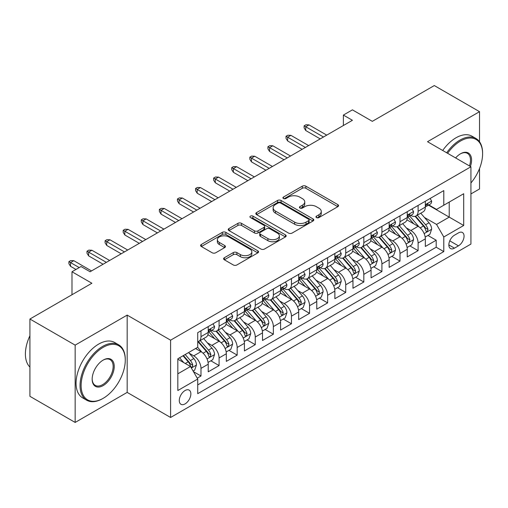 <?xml version="1.0" encoding="UTF-8"?>
<svg xmlns="http://www.w3.org/2000/svg" width="508" height="508" viewBox="0 0 508 508"><rect width="100%" height="100%" fill="white"/><g stroke="black" fill="none" stroke-linecap="round" stroke-linejoin="round"><path stroke-width="0.76" d="M316.471 217.576A1.759 1.016 0 0 0 318.954 217.576L337.826 206.68A2.515 1.448 0 0 0 338.563 205.657A2.515 1.448 0 0 0 337.826 204.629L305.86 186.176A2.515 1.448 0 0 0 302.304 186.176L283.439 197.066A1.759 1.016 0 0 0 282.924 197.783A1.759 1.016 0 0 0 283.439 198.501A1.759 1.016 0 0 0 285.928 198.501L288.366 197.091A8.039 4.642 0 0 1 299.733 197.091L302.393 198.634A8.039 4.642 0 0 1 304.749 201.911A8.039 4.642 0 0 1 302.393 205.194L299.955 206.604A1.759 1.016 0 0 0 299.441 207.321A1.759 1.016 0 0 0 299.955 208.039A1.759 1.016 0 0 0 302.438 208.039L304.883 206.629A8.039 4.642 0 0 1 316.249 206.629L318.91 208.166A8.039 4.642 0 0 1 321.266 211.449A8.039 4.642 0 0 1 318.91 214.732L316.471 216.141A1.759 1.016 0 0 0 315.957 216.859A1.759 1.016 0 0 0 316.471 217.576L316.471 216.141M185.064 403.898A8.185 4.724 120 0 0 190.417 396.678A8.185 4.724 120 0 0 189.16 390.119A8.185 4.724 120 0 0 185.064 390.525A8.185 4.724 120 0 0 179.718 397.739A8.185 4.724 120 0 0 180.975 404.298A8.185 4.724 120 0 0 185.064 403.898M224.346 257.74A2.515 1.448 0 0 0 223.609 258.769A2.515 1.448 0 0 0 224.346 259.791L233.312 264.966A2.515 1.448 0 0 0 236.868 264.966L257.823 252.87A2.515 1.448 0 0 0 258.559 251.847A2.515 1.448 0 0 0 257.823 250.819L225.857 232.366A2.515 1.448 0 0 0 222.301 232.366L201.346 244.462A2.515 1.448 0 0 0 200.609 245.491A2.515 1.448 0 0 0 201.346 246.513L212.179 252.768A2.515 1.448 0 0 0 215.735 252.768L224.701 247.593A2.515 1.448 0 0 0 225.438 246.564A2.515 1.448 0 0 0 224.701 245.542L219.329 242.437A6.718 3.88 0 0 1 217.361 239.693A6.718 3.88 0 0 1 221.507 236.112A6.718 3.88 0 0 1 228.829 236.95L249.873 249.104A6.718 3.88 0 0 1 251.841 251.847A6.718 3.88 0 0 1 247.694 255.429A6.718 3.88 0 0 1 240.373 254.591L236.868 252.565A2.515 1.448 0 0 0 233.312 252.565L224.346 257.74L224.346 259.791M479.527 141.776L479.527 111.677L434.296 85.56L372.326 121.342L352.425 109.849L343.376 115.075L352.425 120.294L90.081 271.755L81.032 266.535L71.99 271.755L71.99 294.735M75.152 345.135L75.152 422.44L127.171 392.405L127.171 315.106L75.152 345.135L29.921 319.024L91.891 283.248L71.99 271.755M127.171 315.106L170.593 340.176L470.929 166.776L470.929 244.075L170.593 417.474L170.593 340.176M479.527 111.677L427.507 141.707L470.929 166.776M288.544 233.083A2.515 1.448 0 0 0 292.094 233.083L313.049 220.986A2.515 1.448 0 0 0 313.785 219.958A2.515 1.448 0 0 0 313.049 218.935L281.083 200.476A2.515 1.448 0 0 0 277.533 200.476L256.578 212.579A2.515 1.448 0 0 0 255.841 213.601A2.515 1.448 0 0 0 256.578 214.624L288.544 233.083M251.155 217.957A1.759 1.016 0 0 1 252.94 218.205L252.94 216.116L285.439 234.874A2.515 1.448 0 0 1 286.169 235.903A2.515 1.448 0 0 1 285.439 236.925L264.478 249.028A2.515 1.448 0 0 1 260.928 249.028L228.962 230.569L228.962 228.517A2.515 1.448 0 0 0 228.225 229.546A2.515 1.448 0 0 0 228.962 230.569M228.962 228.517L237.928 223.342A2.515 1.448 0 0 1 241.484 223.342L254.445 230.829A2.515 1.448 0 0 0 258 230.829L263.95 227.394A2.515 1.448 0 0 0 264.681 226.365A2.515 1.448 0 0 0 263.95 225.342L250.45 217.551A1.759 1.016 0 0 1 249.936 216.833A1.759 1.016 0 0 1 251.022 215.894A1.759 1.016 0 0 1 252.94 216.116M75.152 422.44L29.921 396.323L29.921 319.024M470.929 193.935L479.527 188.976L479.527 168.529M197.237 378.174L200.99 376.009L193.478 371.672M189.211 353.225L193.751 355.848A10.236 5.912 60 0 1 200.99 368.383L208.223 364.204L208.223 371.831L219.081 365.563L210.852 360.807M207.302 342.779L211.842 345.402A10.236 5.912 60 0 1 219.081 357.937L226.32 353.759L226.32 361.385L237.173 355.117L228.943 350.361M225.393 332.334L229.94 334.956A10.236 5.912 60 0 1 237.173 347.491L244.411 343.313L244.411 350.939L255.264 344.672L247.034 339.915M243.484 321.888L248.031 324.51A10.236 5.912 60 0 1 255.264 337.045L262.503 332.867L262.503 340.493L273.361 334.226L265.125 329.47M261.582 311.442L266.122 314.065A10.236 5.912 60 0 1 273.361 326.6L280.594 322.421L280.594 330.048L291.452 323.78L283.216 319.024M279.673 300.996L284.213 303.619A10.236 5.912 60 0 1 291.452 316.154L298.691 311.976L298.691 319.602L309.543 313.334L301.314 308.578M297.764 290.551L302.304 293.173A10.236 5.912 60 0 1 309.543 305.708L316.782 301.53L316.782 309.156L327.635 302.889L319.405 298.132M315.855 280.105L320.402 282.727A10.236 5.912 60 0 1 327.635 295.262L334.874 291.084L334.874 298.71L345.732 292.443L337.496 287.687M333.953 269.659L338.493 272.282A10.236 5.912 60 0 1 345.732 284.817L352.965 280.638L352.965 288.265L363.823 281.997L355.587 277.241M352.044 259.213L356.584 261.836A10.236 5.912 60 0 1 363.823 274.371L371.062 270.192L371.062 277.819L381.914 271.551L373.685 266.795M370.135 248.768L374.675 251.39A10.236 5.912 60 0 1 381.914 263.925L389.153 259.747L389.153 267.373L400.006 261.106L391.776 256.349M388.226 238.322L392.773 240.944A10.236 5.912 60 0 1 400.006 253.479L407.245 249.301L407.245 256.927L418.103 250.66L418.103 243.034A10.236 5.912 -120 0 0 410.864 230.499L406.317 227.876M409.867 245.904L418.103 250.66M208.223 364.204A10.236 5.912 -120 0 0 200.99 351.669L195.561 348.532M226.32 353.759A10.236 5.912 -120 0 0 219.081 341.224L207.893 334.759M244.411 343.313A10.236 5.912 -120 0 0 237.173 330.778L225.984 324.314M262.503 332.867A10.236 5.912 -120 0 0 255.264 320.332L244.075 313.868M280.594 322.421A10.236 5.912 -120 0 0 273.361 309.886L262.172 303.422M298.691 311.976A10.236 5.912 -120 0 0 291.452 299.441L280.264 292.976M316.782 301.53A10.236 5.912 -120 0 0 309.543 288.995L298.355 282.531M334.874 291.084A10.236 5.912 -120 0 0 327.635 278.549L316.446 272.085M352.965 280.638A10.236 5.912 -120 0 0 345.732 268.103L334.543 261.639M371.062 270.192A10.236 5.912 -120 0 0 363.823 257.658L352.635 251.193M389.153 259.747A10.236 5.912 -120 0 0 381.914 247.212L370.726 240.748M407.245 249.301A10.236 5.912 -120 0 0 400.006 236.766L388.817 230.302M458.445 232.899L454.463 235.198A7.931 4.578 120 0 0 449.282 242.189A7.931 4.578 120 0 0 450.501 248.545A7.931 4.578 120 0 0 454.463 248.152L458.445 245.853A7.931 4.578 120 0 0 463.626 238.862A7.931 4.578 120 0 0 462.413 232.505A7.931 4.578 120 0 0 458.445 232.899M177.832 373.812L190.494 366.503L197.733 379.038L197.733 393.662L443.789 251.6L443.789 236.976L436.556 224.441L424.415 217.43M197.733 379.038L177.832 390.525L177.832 358.769L197.733 347.281L197.733 332.657L443.789 190.595L443.789 205.219L463.696 193.726L463.696 225.482L443.789 236.976M211.747 330.302L211.842 330.359A10.236 5.912 60 0 0 216.96 330.867L224.199 326.688A10.236 5.912 -120 0 0 226.32 322.002L226.32 316.154M229.845 319.856L229.94 319.913A10.236 5.912 60 0 0 235.052 320.421L242.291 316.243A10.236 5.912 -120 0 0 244.411 311.556L244.411 305.708M247.936 309.41L248.031 309.467A10.236 5.912 60 0 0 253.149 309.975L260.382 305.797A10.236 5.912 -120 0 0 262.503 301.111L262.503 295.262M266.027 298.964L266.122 299.022A10.236 5.912 60 0 0 271.24 299.529L278.479 295.351A10.236 5.912 -120 0 0 280.594 290.665L280.594 284.817M284.118 288.519L284.213 288.576A10.236 5.912 60 0 0 289.331 289.084L296.57 284.905A10.236 5.912 -120 0 0 298.691 280.219L298.691 274.371M302.216 278.073L302.304 278.13A10.236 5.912 60 0 0 307.423 278.638L314.662 274.46A10.236 5.912 -120 0 0 316.782 269.773L316.782 263.925M320.307 267.627L320.402 267.684A10.236 5.912 60 0 0 325.52 268.192L332.753 264.014A10.236 5.912 -120 0 0 334.874 259.328L334.874 253.479M338.398 257.181L338.493 257.239A10.236 5.912 60 0 0 343.611 257.746L350.844 253.568A10.236 5.912 -120 0 0 352.965 248.882L352.965 243.034M356.489 246.736L356.584 246.793A10.236 5.912 60 0 0 361.702 247.301L368.941 243.122A10.236 5.912 -120 0 0 371.062 238.436L371.062 232.588M374.58 236.29L374.675 236.347A10.236 5.912 60 0 0 379.793 236.855L387.033 232.677A10.236 5.912 -120 0 0 389.153 227.99L389.153 222.142M392.678 225.844L392.773 225.901A10.236 5.912 60 0 0 397.885 226.409L405.124 222.231A10.236 5.912 -120 0 0 407.245 217.545L407.245 211.696M197.733 384.886L436.194 247.212L436.194 240.214L425.336 246.482L425.336 238.855A10.236 5.912 -120 0 0 418.103 226.32L406.908 219.856M410.769 215.398L410.864 215.456A10.236 5.912 -120 0 0 415.982 215.964A10.236 5.912 -120 0 0 418.103 211.277L418.103 205.429M415.982 215.964L423.215 211.785A10.236 5.912 -120 0 0 425.336 207.099L425.336 201.251M200.99 330.778L200.99 336.626A10.236 5.912 60 0 1 198.869 341.312A10.236 5.912 60 0 1 197.733 341.725M198.869 341.312L206.108 337.134A10.236 5.912 -120 0 0 208.223 332.448L208.223 326.6M219.081 320.332L219.081 326.18A10.236 5.912 60 0 1 216.96 330.867M237.173 309.886L237.173 315.735A10.236 5.912 60 0 1 235.052 320.421M255.264 299.441L255.264 305.289A10.236 5.912 60 0 1 253.149 309.975M273.361 288.995L273.361 294.843A10.236 5.912 60 0 1 271.24 299.529M291.452 278.549L291.452 284.397A10.236 5.912 60 0 1 289.331 289.084M309.543 268.103L309.543 273.952A10.236 5.912 60 0 1 307.423 278.638M327.635 257.658L327.635 263.506A10.236 5.912 60 0 1 325.52 268.192M345.732 247.212L345.732 253.06A10.236 5.912 60 0 1 343.611 257.746M363.823 236.766L363.823 242.614A10.236 5.912 60 0 1 361.702 247.301M381.914 226.32L381.914 232.169A10.236 5.912 60 0 1 379.793 236.855M400.006 215.875L400.006 221.723A10.236 5.912 60 0 1 397.885 226.409M400.006 253.479L400.006 261.106M381.914 263.925L381.914 271.551M363.823 274.371L363.823 281.997M345.732 284.817L345.732 292.443M327.635 295.262L327.635 302.889M309.543 305.708L309.543 313.334M291.452 316.154L291.452 323.78M273.361 326.6L273.361 334.226M255.264 337.045L255.264 344.672M237.173 347.491L237.173 355.117M219.081 357.937L219.081 365.563M200.99 368.383L200.99 376.009M190.494 366.503L177.832 359.188M436.556 224.441L449.218 217.126L449.218 202.082L463.696 193.726M428.498 205.162L463.696 225.482M428.86 204.953L436.556 209.398L443.789 205.219M127.171 392.405L170.593 417.474M343.376 115.075L343.376 125.52M427.958 235.458L436.194 240.214M436.194 247.212L443.789 251.6M317.17 217.824L318.91 216.821A8.039 4.642 0 0 0 321.266 213.538L321.266 211.449M304.749 201.911L304.749 204A8.039 4.642 0 0 1 302.393 207.283L300.66 208.286M337.795 206.699L305.86 188.265A2.515 1.448 0 0 0 302.304 188.265L284.143 198.749M313.017 221.005L281.083 202.565A2.515 1.448 0 0 0 277.533 202.565L256.61 214.649M308.61 220.675A1.759 1.016 0 0 0 309.124 219.958A1.759 1.016 0 0 0 308.61 219.24L280.556 203.041A1.759 1.016 0 0 0 278.066 203.041L275.488 204.527A8.039 4.642 0 0 0 273.139 207.81A8.039 4.642 0 0 0 275.488 211.087L294.672 222.161A8.039 4.642 0 0 0 306.038 222.161L308.61 220.675L308.61 222.764A1.759 1.016 0 0 0 309.124 222.047L309.124 219.958M273.139 207.81L273.139 209.899A8.039 4.642 0 0 0 275.488 213.176L275.488 211.087M308.61 222.764L306.038 224.25A8.039 4.642 0 0 1 294.672 224.25L275.488 213.176M228.994 230.588L237.928 225.431L237.928 223.342M264.681 226.365L264.681 228.454A2.515 1.448 0 0 1 263.95 229.483L258 232.918A2.515 1.448 0 0 1 254.445 232.918L241.484 225.431A2.515 1.448 0 0 0 237.928 225.431M252.94 218.205L285.401 236.944M267.9 238.595A6.718 3.88 0 0 0 275.222 239.433A6.718 3.88 0 0 0 279.368 235.852A6.718 3.88 0 0 0 277.4 233.109L269.983 228.829A2.515 1.448 0 0 0 266.433 228.829L260.483 232.264A2.515 1.448 0 0 0 259.747 233.286A2.515 1.448 0 0 0 260.483 234.315L267.9 238.595L267.9 240.684A6.718 3.88 0 0 0 275.222 241.522A6.718 3.88 0 0 0 279.368 237.941L279.368 235.852M259.747 233.286L259.747 235.375A2.515 1.448 0 0 0 260.483 236.404L260.483 234.315M267.9 240.684L260.483 236.404M251.841 251.847L251.841 253.936A6.718 3.88 0 0 1 247.694 257.518A6.718 3.88 0 0 1 240.373 256.68L236.868 254.654A2.515 1.448 0 0 0 233.312 254.654L224.377 259.81M217.361 239.693L217.361 241.783A6.718 3.88 0 0 0 219.329 244.526L219.329 242.437M224.669 247.612L219.329 244.526M257.785 252.889L225.857 234.455A2.515 1.448 0 0 0 222.301 234.455L201.378 246.532M425.183 237.065L429.857 234.359L431.667 229.14A6.782 3.912 -120 0 0 429.025 222.771L420.764 213.201M419.106 226.981L409.658 216.04M413.728 223.793L408.248 217.449A16.25 9.379 -120 0 0 407.74 216.884M415.055 216.332L423.418 226.009A6.782 3.912 60 0 1 425.837 230.683L426.333 231.483L427.247 231.356L428.009 229.425A6.782 3.912 -120 0 0 425.59 224.758L417.322 215.189M415.55 216.173L424.536 226.574A3.454 1.994 60 0 1 425.406 227.927L428.009 229.425M430.13 198.482L431.667 201.143A6.782 3.912 60 0 1 430.263 204.146L426.828 206.127A6.782 3.912 -120 0 0 428.009 204.565L427.863 203.968M425.564 206.445L425.59 206.445A6.782 3.912 -120 0 0 426.828 206.127M427.133 204.064L428.009 204.565C427.584 203.543 426.86 203.962 425.837 205.823A6.782 3.912 60 0 1 425.336 206.788M323.475 137.008L305.746 126.771L305.746 130.531L304.114 127.921L304.114 125.832L305.746 126.771L309.004 124.892L326.733 135.128M305.746 130.531L320.218 138.887M304.114 125.832L305.924 124.784L309.004 124.892M470.929 182.988A31.217 18.021 120 0 0 482.6 153.772A31.217 18.021 120 0 0 460.527 141.027A31.217 18.021 120 0 0 447.605 153.314M446.678 152.775A31.985 18.466 -60 0 1 459.981 140.087A31.985 18.466 -60 0 1 475.977 138.506A31.985 18.466 -60 0 1 482.6 153.149L482.6 153.772M455.619 157.937A15.608 9.011 -60 0 1 460.527 153.772L460.527 153.772A15.608 9.011 -60 0 1 470.414 166.478M442.697 150.476A31.985 18.466 -60 0 1 456.006 137.789A31.985 18.466 -60 0 1 471.995 136.208L475.977 138.506M469.462 165.932A14.84 8.566 120 0 0 467.404 153.352A14.84 8.566 120 0 0 460.254 153.937M102.654 398.621L103.2 398.31A31.217 18.021 120 0 0 125.273 360.077A31.217 18.021 120 0 0 103.2 347.332A31.217 18.021 120 0 0 81.128 385.566A31.217 18.021 120 0 0 103.2 398.31L102.654 398.621A31.985 18.466 -60 0 1 86.665 400.202A31.985 18.466 -60 0 1 81.763 374.574A31.985 18.466 -60 0 1 102.654 346.392A31.985 18.466 -60 0 1 118.65 344.805A31.985 18.466 -60 0 1 125.273 359.448L125.273 360.077M103.2 385.566A15.608 9.011 -60 0 1 92.164 379.19A15.608 9.011 -60 0 1 103.2 360.077L103.2 360.077A15.608 9.011 -60 0 1 114.237 366.446A15.608 9.011 -60 0 1 103.2 385.566M92.164 378.873A14.84 8.566 120 0 0 95.237 385.356A14.84 8.566 120 0 0 102.654 384.626A14.84 8.566 120 0 0 112.351 371.545A14.84 8.566 120 0 0 110.077 359.651A14.84 8.566 120 0 0 102.921 360.236M86.665 400.202L82.683 397.904A31.985 18.466 -60 0 1 77.781 372.275A31.985 18.466 -60 0 1 98.673 344.094A31.985 18.466 -60 0 1 114.668 342.506L118.65 344.805M29.921 367.074A31.985 18.466 -60 0 1 29.921 335.737M407.092 247.51L411.766 244.805L413.575 239.586A6.782 3.912 -120 0 0 410.934 233.216L402.666 223.647M401.015 237.426L391.566 226.485M395.637 234.239L390.15 227.895A16.25 9.379 -120 0 0 389.649 227.324M396.964 226.778L405.327 236.455A6.782 3.912 60 0 1 407.746 241.129L408.235 241.929L409.156 241.802L409.918 239.871A6.782 3.912 -120 0 0 407.499 235.204L399.231 225.635M397.459 226.619L406.444 237.02A3.454 1.994 60 0 1 407.314 238.373L409.918 239.871M389.001 257.956L393.675 255.251L395.484 250.031A6.782 3.912 -120 0 0 392.843 243.662L384.575 234.093M382.918 247.872L373.475 236.931M377.546 244.685L372.059 238.341A16.25 9.379 -120 0 0 371.558 237.769M378.873 237.223L387.236 246.901A6.782 3.912 60 0 1 389.649 251.574L390.144 252.374L391.058 252.247L391.82 250.317A6.782 3.912 -120 0 0 389.407 245.65L381.14 236.08M379.362 237.065L388.347 247.466A3.454 1.994 60 0 1 389.217 248.818L391.82 250.317M370.91 268.402L375.583 265.697L377.393 260.477A6.782 3.912 -120 0 0 374.752 254.108L366.484 244.539M364.827 258.318L355.378 247.377M359.448 255.13L353.968 248.787A16.25 9.379 -120 0 0 353.466 248.215M360.782 247.669L369.145 257.346A6.782 3.912 60 0 1 371.558 262.02L372.053 262.82L372.967 262.693L373.729 260.763A6.782 3.912 -120 0 0 371.31 256.096L363.049 246.526M361.271 247.51L370.256 257.912A3.454 1.994 60 0 1 371.126 259.264L373.729 260.763M352.812 278.841L357.492 276.142L359.296 270.923A6.782 3.912 -120 0 0 356.66 264.554L348.393 254.984M346.735 268.764L337.287 257.823M341.357 265.576L335.877 259.232A16.25 9.379 -120 0 0 335.369 258.661M342.69 258.115L351.047 267.792A6.782 3.912 60 0 1 353.466 272.466L353.962 273.266L354.876 273.139L355.638 271.209A6.782 3.912 -120 0 0 353.219 266.541L344.951 256.972M343.179 257.956L352.165 268.357A3.454 1.994 60 0 1 353.035 269.71L355.638 271.209M412.039 208.928L413.575 211.588A6.782 3.912 60 0 1 412.172 214.592L408.737 216.573A6.782 3.912 -120 0 0 409.918 215.011L409.772 214.414M407.473 216.891L407.499 216.891A6.782 3.912 -120 0 0 408.737 216.573M409.042 214.509L409.918 215.011C409.486 213.989 408.762 214.408 407.746 216.268A6.782 3.912 60 0 1 407.245 217.234M305.384 147.453L287.655 137.217L287.655 140.976L286.023 138.367L286.023 136.277L287.655 137.217L290.906 135.338L308.642 145.574M287.655 140.976L302.127 149.333M286.023 136.277L287.833 135.23L290.906 135.338M393.948 219.373L395.484 222.034A6.782 3.912 60 0 1 394.081 225.038L390.639 227.019A6.782 3.912 -120 0 0 391.82 225.457L391.681 224.86M389.376 227.336L389.407 227.336A6.782 3.912 -120 0 0 390.639 227.019M390.95 224.955L391.82 225.457C391.395 224.434 390.671 224.854 389.649 226.714A6.782 3.912 60 0 1 389.153 227.679M287.293 157.899L269.558 147.663L269.558 151.422L267.932 148.812L267.932 146.723L269.558 147.663L272.815 145.783L290.544 156.019M269.558 151.422L284.036 159.779M267.932 146.723L269.742 145.675L272.815 145.783M375.856 229.819L377.393 232.48A6.782 3.912 60 0 1 375.99 235.483L372.548 237.465A6.782 3.912 -120 0 0 373.729 235.903L373.59 235.306M371.285 237.782L371.31 237.782A6.782 3.912 -120 0 0 372.548 237.465M372.853 235.401L373.729 235.903C373.304 234.88 372.58 235.299 371.558 237.16A6.782 3.912 60 0 1 371.062 238.125M269.196 168.345L251.466 158.109L251.466 161.868L249.841 159.258L249.841 157.169L251.466 158.109L254.724 156.229L272.453 166.465M251.466 161.868L265.938 170.224M249.841 157.169L251.651 156.121L254.724 156.229M357.759 240.265L359.296 242.926A6.782 3.912 60 0 1 357.892 245.929L354.457 247.91A6.782 3.912 -120 0 0 355.638 246.348L355.492 245.751M353.193 248.228L353.219 248.228A6.782 3.912 -120 0 0 354.457 247.91M354.762 245.847L355.638 246.348C355.213 245.326 354.489 245.745 353.466 247.606A6.782 3.912 60 0 1 352.965 248.571M251.104 178.791L233.375 168.554L233.375 172.314L231.743 169.704L231.743 167.615L233.375 168.554L236.633 166.675L254.362 176.911M233.375 172.314L247.847 180.67M231.743 167.615L233.553 166.567L236.633 166.675M334.721 289.287L339.395 286.588L341.205 281.369A6.782 3.912 -120 0 0 338.563 274.999L330.302 265.43M328.644 279.209L319.195 268.268M323.266 276.022L317.779 269.678A16.25 9.379 -120 0 0 317.278 269.107M324.593 268.561L332.956 278.238A6.782 3.912 60 0 1 335.375 282.912L335.864 283.712L336.785 283.585L337.547 281.654A6.782 3.912 -120 0 0 335.128 276.987L326.86 267.418M325.088 268.402L334.074 278.803A3.454 1.994 60 0 1 334.943 280.156L337.547 281.654M339.668 250.711L341.205 253.371A6.782 3.912 60 0 1 339.801 256.375L336.366 258.356A6.782 3.912 -120 0 0 337.547 256.794L337.401 256.197M335.102 258.674L335.128 258.674A6.782 3.912 -120 0 0 336.366 258.356M336.671 256.292L337.547 256.794C337.121 255.772 336.398 256.191 335.375 258.051A6.782 3.912 60 0 1 334.874 259.017M233.013 189.236L215.284 179L215.284 182.759L213.652 180.149L213.652 178.06L215.284 179L218.542 177.121L236.271 187.357M215.284 182.759L229.756 191.116M213.652 178.06L215.462 177.013L218.542 177.121M316.63 299.733L321.304 297.034L323.113 291.814A6.782 3.912 -120 0 0 320.472 285.445L312.204 275.876M310.547 289.655L301.104 278.714M305.175 286.468L299.688 280.124A16.25 9.379 -120 0 0 299.187 279.552M306.502 279.006L314.865 288.684A6.782 3.912 60 0 1 317.284 293.357L317.773 294.157L318.694 294.03L319.449 292.1A6.782 3.912 -120 0 0 317.036 287.433L308.769 277.863M306.997 278.848L315.976 289.249A3.454 1.994 60 0 1 316.846 290.601L319.449 292.1M321.577 261.156L323.113 263.817A6.782 3.912 60 0 1 321.71 266.821L318.275 268.802A6.782 3.912 -120 0 0 319.449 267.24L319.31 266.637M317.005 269.119L317.036 269.119A6.782 3.912 -120 0 0 318.275 268.802M318.579 266.738L319.449 267.24C319.024 266.217 318.3 266.637 317.284 268.497A6.782 3.912 60 0 1 316.782 269.462M214.922 199.682L197.187 189.446L197.187 193.205L195.561 190.595L195.561 188.506L197.187 189.446L200.444 187.566L218.173 197.803M197.187 193.205L211.665 201.562M195.561 188.506L197.371 187.458L200.444 187.566M298.539 310.178L303.212 307.48L305.022 302.26A6.782 3.912 -120 0 0 302.381 295.891L294.113 286.322M292.456 300.101L283.007 289.16M287.084 296.913L281.597 290.563A16.25 9.379 -120 0 0 281.095 289.998M288.411 289.452L296.774 299.129A6.782 3.912 60 0 1 299.187 303.803L299.682 304.603L300.596 304.476L301.358 302.546A6.782 3.912 -120 0 0 298.945 297.879L290.678 288.309M288.9 289.293L297.885 299.695A3.454 1.994 60 0 1 298.755 301.047L301.358 302.546M303.486 271.602L305.022 274.263A6.782 3.912 60 0 1 303.619 277.266L300.177 279.248A6.782 3.912 -120 0 0 301.358 277.685L301.219 277.082M298.914 279.565L298.945 279.565A6.782 3.912 -120 0 0 300.177 279.248M300.482 277.184L301.358 277.685C300.933 276.663 300.209 277.082 299.187 278.943A6.782 3.912 60 0 1 298.691 279.908M196.825 210.128L179.095 199.892L179.095 203.651L177.47 201.041L177.47 198.952L179.095 199.892L182.353 198.012L200.082 208.248M179.095 203.651L193.573 212.007M177.47 198.952L179.28 197.904L182.353 198.012M280.441 320.624L285.121 317.925L286.925 312.706A6.782 3.912 -120 0 0 284.289 306.337L276.022 296.767M274.364 310.547L264.916 299.606M268.986 307.359L263.506 301.009A16.25 9.379 -120 0 0 262.998 300.444M270.32 299.898L278.676 309.575A6.782 3.912 60 0 1 281.095 314.249L281.591 315.049L282.505 314.922L283.267 312.991A6.782 3.912 -120 0 0 280.848 308.324L272.58 298.755M270.808 299.739L279.794 310.14A3.454 1.994 60 0 1 280.664 311.493L283.267 312.991M285.388 282.048L286.925 284.709A6.782 3.912 60 0 1 285.521 287.712L282.086 289.693A6.782 3.912 -120 0 0 283.267 288.131L283.127 287.528M280.822 290.011L280.848 290.011A6.782 3.912 -120 0 0 282.086 289.693M282.391 287.63L283.267 288.131C282.842 287.109 282.118 287.528 281.095 289.389A6.782 3.912 60 0 1 280.594 290.354M178.733 220.574L161.004 210.337L161.004 214.097L159.379 211.487L159.379 209.398L161.004 210.337L164.262 208.458L181.991 218.694M161.004 214.097L175.476 222.453M159.379 209.398L161.182 208.35L164.262 208.458M262.35 331.07L267.024 328.371L268.834 323.151A6.782 3.912 -120 0 0 266.192 316.782L257.931 307.213M256.273 320.993L246.825 310.051M250.895 317.805L245.415 311.455A16.25 9.379 -120 0 0 244.907 310.89M252.222 310.344L260.585 320.021A6.782 3.912 60 0 1 263.004 324.695L263.5 325.495L264.414 325.368L265.176 323.437A6.782 3.912 -120 0 0 262.757 318.77L254.489 309.201M252.717 310.185L261.703 320.586A3.454 1.994 60 0 1 262.572 321.939L265.176 323.437M267.297 292.494L268.834 295.154A6.782 3.912 60 0 1 267.43 298.158L263.995 300.139A6.782 3.912 -120 0 0 265.176 298.577L265.03 297.974M262.731 300.457L262.757 300.457A6.782 3.912 -120 0 0 263.995 300.139M264.3 298.075L265.176 298.577C264.751 297.555 264.027 297.974 263.004 299.834A6.782 3.912 60 0 1 262.503 300.8M160.642 231.019L142.913 220.783L142.913 224.542L141.281 221.933L141.281 219.843L142.913 220.783L146.171 218.904L163.9 229.14M142.913 224.542L157.385 232.899M141.281 219.843L143.091 218.796L146.171 218.904M244.259 341.516L248.933 338.817L250.742 333.597A6.782 3.912 -120 0 0 248.101 327.228L239.833 317.659M238.182 331.438L228.733 320.497M232.804 328.251L227.317 321.901A16.25 9.379 -120 0 0 226.816 321.335M234.131 320.789L242.494 330.467A6.782 3.912 60 0 1 244.913 335.14L245.402 335.94L246.323 335.813L247.085 333.883A6.782 3.912 -120 0 0 244.666 329.216L236.398 319.64M234.626 320.631L243.605 331.032A3.454 1.994 60 0 1 244.481 332.384L247.085 333.883M249.206 302.939L250.742 305.6A6.782 3.912 60 0 1 249.339 308.604L245.904 310.585A6.782 3.912 -120 0 0 247.085 309.023L246.939 308.419M244.64 310.902L244.666 310.902A6.782 3.912 -120 0 0 245.904 310.585M246.209 308.521L247.085 309.023C246.653 308 245.929 308.419 244.913 310.28A6.782 3.912 60 0 1 244.411 311.245M142.551 241.465L124.822 231.229L124.822 234.988L123.19 232.378L123.19 230.289L124.822 231.229L128.073 229.349L145.809 239.586M124.822 234.988L139.294 243.345M123.19 230.289L125 229.241L128.073 229.349M226.168 351.961L230.842 349.263L232.651 344.043A6.782 3.912 -120 0 0 230.01 337.674L221.742 328.105M220.085 341.884L210.636 330.943M214.713 338.696L209.226 332.346A16.25 9.379 -120 0 0 208.725 331.781M216.04 331.235L224.403 340.912A6.782 3.912 60 0 1 226.816 345.586L227.311 346.386L228.225 346.259L228.987 344.329A6.782 3.912 -120 0 0 226.574 339.661L218.307 330.086M216.529 331.076L225.514 341.478A3.454 1.994 60 0 1 226.384 342.83L228.987 344.329M231.115 313.385L232.651 316.046A6.782 3.912 60 0 1 231.248 319.049L227.806 321.031A6.782 3.912 -120 0 0 228.987 319.469L228.848 318.865M226.543 321.348L226.574 321.348A6.782 3.912 -120 0 0 227.806 321.031M228.111 318.967L228.987 319.469C228.562 318.446 227.838 318.865 226.816 320.726A6.782 3.912 60 0 1 226.32 321.685M124.454 251.911L106.724 241.675L106.724 245.434L105.099 242.824L105.099 240.735L106.724 241.675L109.982 239.795L127.711 250.031M106.724 245.434L121.202 253.79M105.099 240.735L106.909 239.687L109.982 239.795M208.07 362.407L212.75 359.708L214.56 354.489A6.782 3.912 -120 0 0 211.919 348.12L203.651 338.55M201.994 352.33L197.669 347.32M196.615 349.142L195.917 348.329M197.949 341.681L206.305 351.358A6.782 3.912 60 0 1 208.725 356.032L209.22 356.832L210.134 356.705L210.896 354.775A6.782 3.912 -120 0 0 208.477 350.107L200.216 340.531M198.438 341.522L207.423 351.923A3.454 1.994 60 0 1 208.293 353.276L210.896 354.775M213.017 323.831L214.56 326.492A6.782 3.912 60 0 1 213.157 329.495L209.715 331.476A6.782 3.912 -120 0 0 210.896 329.914L210.756 329.311M208.451 331.794L208.477 331.794A6.782 3.912 -120 0 0 209.715 331.476M210.02 329.413L210.896 329.914C210.471 328.892 209.747 329.311 208.725 331.172A6.782 3.912 60 0 1 208.223 332.13M106.362 262.357L88.633 252.12L88.633 255.88L87.008 253.27L87.008 251.181L88.633 252.12L91.891 250.241L109.62 260.477M88.633 255.88L103.105 264.236M87.008 251.181L88.817 250.133L91.891 250.241M193.116 371.043L194.659 370.154L196.463 364.935A6.782 3.912 -120 0 0 193.827 358.565L188.62 352.539M183.763 362.61L179.572 357.765M178.524 359.588L177.832 358.788M183.013 355.778L188.214 361.804A6.782 3.912 60 0 1 190.633 366.478L191.129 367.278L192.043 367.151L192.805 365.22A6.782 3.912 -120 0 0 190.386 360.553L185.185 354.527M183.432 355.536L189.332 362.369A3.454 1.994 60 0 1 190.202 363.722L192.805 365.22M79.223 267.576L70.542 262.566L70.542 266.325L68.91 263.716L68.91 261.626L70.542 262.566L73.8 260.687L91.529 270.923M70.542 266.325L75.971 269.462M68.91 261.626L70.72 260.579L73.8 260.687M193.751 355.848L200.99 351.669M211.842 345.402L219.081 341.224M229.94 334.956L237.173 330.778M248.031 324.51L255.264 320.332M266.122 314.065L273.361 309.886M284.213 303.619L291.452 299.441M302.304 293.173L309.543 288.995M320.402 282.727L327.635 278.549M338.493 272.282L345.732 268.103M356.584 261.836L363.823 257.658M374.675 251.39L381.914 247.212M392.773 240.944L400.006 236.766M410.864 230.499L418.103 226.32M418.103 211.277L425.336 207.099M200.99 336.626L208.223 332.448M219.081 326.18L226.32 322.002M237.173 315.735L244.411 311.556M255.264 305.289L262.503 301.111M273.361 294.843L280.594 290.665M291.452 284.397L298.691 280.219M309.543 273.952L316.782 269.773M327.635 263.506L334.874 259.328M345.732 253.06L352.965 248.882M363.823 242.614L371.062 238.436M381.914 232.169L389.153 227.99M400.006 221.723L407.245 217.545M418.103 243.034L425.336 238.855M449.77 240.843L458.445 245.853M448.856 244.913L454.463 248.152M318.91 216.821L318.91 214.732M299.955 208.039L299.955 206.604M302.393 207.283L302.393 205.194M283.439 198.501L283.439 197.066M302.304 188.265L302.304 186.176M305.86 188.265L305.86 186.176M337.826 206.68L337.826 204.629M256.578 214.624L256.578 212.579M277.533 202.565L277.533 200.476M281.083 202.565L281.083 200.476M313.049 220.986L313.049 218.935M294.672 224.25L294.672 222.161M306.038 224.25L306.038 222.161M241.484 225.431L241.484 223.342M254.445 232.918L254.445 230.829M258 232.918L258 230.829M263.95 229.483L263.95 227.394M285.439 236.925L285.439 234.874M233.312 254.654L233.312 252.565M236.868 254.654L236.868 252.565M240.373 256.68L240.373 254.591M224.701 247.593L224.701 245.542M201.346 246.513L201.346 244.462M222.301 234.455L222.301 232.366M225.857 234.455L225.857 232.366M257.823 252.87L257.823 250.819M424.148 233.585L431.622 229.273M425.59 224.758L429.025 222.771M420.186 227.876L423.418 226.009M431.622 201.066L425.336 204.699M406.057 244.031L413.531 239.719M407.499 235.204L410.934 233.216M402.095 238.322L405.327 236.455M387.966 254.476L395.44 250.158M389.407 245.65L392.843 243.662M384.004 248.768L387.236 246.901M369.875 264.922L377.349 260.604M371.31 256.096L374.752 254.108M365.906 259.213L369.145 257.346M351.777 275.368L359.251 271.05M353.219 266.541L356.66 264.554M347.815 269.659L351.047 267.792M413.531 211.512L407.245 215.144M395.44 221.958L389.153 225.59M377.349 232.404L371.062 236.036M359.251 242.849L352.965 246.482M333.686 285.814L341.16 281.495M335.128 276.987L338.563 274.999M329.724 280.105L332.956 278.238M341.16 253.295L334.874 256.927M315.595 296.259L323.069 291.941M317.036 287.433L320.472 285.445M311.633 290.551L314.865 288.684M323.069 263.741L316.782 267.373M297.504 306.705L304.978 302.387M298.945 297.879L302.381 295.891M293.535 300.996L296.774 299.129M304.978 274.187L298.691 277.819M279.413 317.151L286.88 312.833M280.848 308.324L284.289 306.337M275.444 311.442L278.676 309.575M286.88 284.632L280.594 288.265M261.315 327.596L268.789 323.279M262.757 318.77L266.192 316.782M257.353 321.888L260.585 320.021M268.789 295.078L262.503 298.71M243.224 338.042L250.698 333.724M244.666 329.216L248.101 327.228M239.262 332.334L242.494 330.467M250.698 305.524L244.411 309.15M225.133 348.488L232.607 344.17M226.574 339.661L230.01 337.674M221.164 342.779L224.403 340.912M232.607 315.97L226.32 319.596M207.042 358.934L214.516 354.616M208.477 350.107L211.919 348.12M203.073 353.225L206.305 351.358M214.516 326.415L208.223 330.041M191.357 367.989L196.418 365.061M190.386 360.553L193.827 358.565M185.287 363.493L188.214 361.804"/></g></svg>

